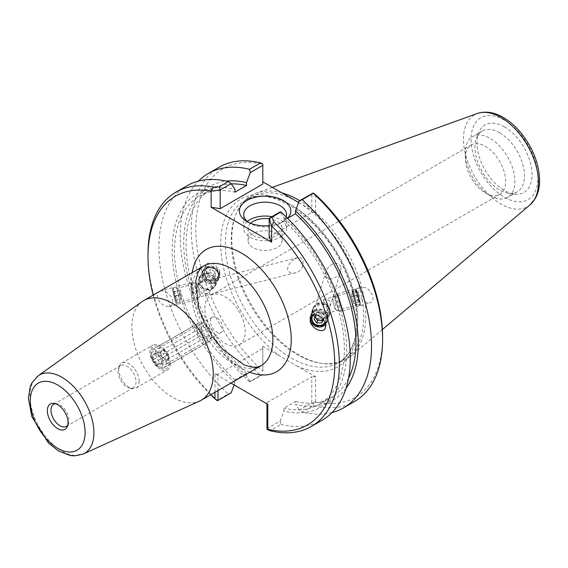 <?xml version="1.0" encoding="UTF-8"?>
<svg xmlns="http://www.w3.org/2000/svg" width="568" height="568" viewBox="0 0 568 568"><rect width="100%" height="100%" fill="white"/><g stroke="black" fill="none" stroke-linecap="round" stroke-linejoin="round"><path stroke-width="0.43" stroke-dasharray="2.84 2.13" d="M294.977 258.823L297.589 257.716C300.174 256.949 302.006 258.064 303.085 261.067C303.454 267.542 300.905 271.44 295.438 272.768C291.661 273.975 289.013 272.839 287.493 269.353C288.409 264.425 290.901 260.911 294.977 258.823M199.453 282.736L198.388 283.922L198.225 287.656L202.357 293.613A7.029 6.312 -153.3 0 0 208.058 293.379L211.537 289.069L212.326 284.078C211.367 281.33 208.981 280.351 205.169 281.146L204.828 281.238A7.029 6.312 -153.3 0 0 199.453 282.736L204.828 281.238M173.95 293.812L176.059 303.035L174.106 296.276L172.601 289.403L173.95 293.812M208.058 293.379L202.357 293.613M173.858 293.23L176.478 304.689L174.049 296.29L172.182 287.749L173.858 293.23M160.886 290.653C166.261 290.83 170.13 293.876 172.487 299.797C173.261 303.326 172.267 305.548 169.512 306.457C163.989 306.713 159.935 303.695 157.336 297.419L157.897 292.378M204.565 275.04A7.029 6.312 -153.3 0 0 210.643 280.358A7.029 6.312 -153.3 0 0 217.523 277.149A7.029 6.312 -153.3 0 0 214.072 268.359A7.029 6.312 -153.3 0 0 204.956 270.837A7.029 6.312 -153.3 0 0 204.565 275.04M313.394 314.743A7.029 6.454 16.8 0 1 320.352 312.634A7.029 6.454 16.8 0 1 325.72 317.654A7.029 6.454 16.8 0 1 325.677 320.963A7.029 6.454 16.8 0 1 324.96 322.503M327.033 313.337L328.623 311.179L328.588 308.133L324.193 302.325L323.54 299.741C327.069 298.896 329.312 299.854 330.256 302.602L330.079 306.372L326.451 311.974L327.033 313.337L326.451 311.974M340.992 267.024C338.727 263.055 335.638 262.246 331.712 264.589C328.986 266.144 326.99 268.65 325.727 272.1C324.079 283.588 338.017 279.094 340.857 270.624L340.992 267.024M310.398 317.121A8.733 8.023 16.8 0 1 310.575 316.411A8.733 8.023 16.8 0 1 319.046 310.866A8.733 8.023 16.8 0 1 327.36 317.342A8.733 8.023 16.8 0 1 327.31 321.46A8.733 8.023 16.8 0 1 325.556 324.456M359.324 299.35L360.282 303.859L358.025 297.192L356.413 290.34L359.324 299.35M323.22 299.833L324.193 302.325M219.837 272.1C218.226 264.951 208.108 259.931 205.893 265.178L205.666 269.878C207.277 277.028 217.395 282.048 219.61 276.801L219.837 272.1M202.946 275.295A8.733 7.838 -153.3 0 0 210.494 281.898A8.733 7.838 -153.3 0 0 219.049 277.915A8.733 7.838 -153.3 0 0 214.761 266.988A8.733 7.838 -153.3 0 0 203.436 270.07A8.733 7.838 -153.3 0 0 202.946 275.295M359.558 299.89A8.733 0.426 74 0 1 360.751 305.499A8.733 0.426 74 0 1 357.939 297.213A8.733 0.426 74 0 1 355.944 288.7A8.733 0.426 74 0 1 359.558 299.89M358.578 293.897C361.12 300.167 364.954 303.142 370.102 302.829C372.651 301.885 373.538 299.648 372.757 296.12C370.215 289.85 366.381 286.875 361.234 287.188C358.685 288.132 357.797 290.362 358.578 293.897M142.248 301.516A57.531 33.214 -120 0 0 143.803 366.949A57.531 33.214 -120 0 0 199.688 401.015M214.967 392.296L214.967 373.858L230.935 383.08M210.7 394.76A132.06 76.247 60 0 1 153.168 295.104M210.465 321.268A8.811 5.084 60 0 1 212.29 317.235A8.811 5.084 60 0 1 221.094 322.326A8.811 5.084 60 0 1 221.094 332.493A8.811 5.084 60 0 1 214.306 330.136A8.811 5.084 60 0 1 210.465 321.268M204.899 308.389A28.521 16.465 60 0 1 210.806 295.332A28.521 16.465 60 0 1 239.327 311.796A28.521 16.465 60 0 1 239.327 344.733A28.521 16.465 60 0 1 225.07 343.32A28.521 16.465 60 0 1 204.899 308.389M155.604 352.941A8.811 5.084 60 0 1 157.428 348.908A8.811 5.084 60 0 1 164.216 351.265A8.811 5.084 60 0 1 168.064 360.133A8.811 5.084 60 0 1 166.239 364.166A8.811 5.084 60 0 1 159.452 361.809A8.811 5.084 60 0 1 155.604 352.941M55.479 403.706A12.759 7.363 60 0 1 56.779 403.741A12.759 7.363 60 0 1 69.019 420.54A12.759 7.363 60 0 1 68.423 423.92A12.759 7.363 60 0 1 67.805 425.056M136.029 381.852A12.759 7.363 60 0 1 133.388 387.695A12.759 7.363 60 0 1 130.228 388.235A12.759 7.363 60 0 1 120.629 380.326A12.759 7.363 60 0 1 118.584 368.064A12.759 7.363 60 0 1 120.629 365.593A12.759 7.363 60 0 1 130.463 369.015A12.759 7.363 60 0 1 136.029 381.852M139.167 381.369A14.385 8.3 60 0 1 136.185 387.951A14.385 8.3 60 0 1 132.628 388.562A14.385 8.3 60 0 1 121.808 379.644A14.385 8.3 60 0 1 119.5 365.82A14.385 8.3 60 0 1 121.808 363.044A14.385 8.3 60 0 1 132.891 366.892A14.385 8.3 60 0 1 139.167 381.369M170.329 363.378A14.385 8.3 60 0 1 167.347 369.96A14.385 8.3 60 0 1 152.969 361.66A14.385 8.3 60 0 1 152.969 345.053A14.385 8.3 60 0 1 164.046 348.901A14.385 8.3 60 0 1 170.329 363.378M169.179 362.718A12.759 7.363 60 0 1 155.646 363.925A12.759 7.363 60 0 1 155.646 345.884A12.759 7.363 60 0 1 169.179 362.718M286.123 216.869A21.406 12.361 180 0 1 280.237 223.281A21.406 12.361 180 0 1 249.963 223.281L249.963 223.281A21.406 12.361 180 0 1 248.571 222.4M249.963 223.281L246.902 221.513L249.963 223.281M269.175 225.681A25.737 14.86 0 0 0 283.297 221.513A25.737 14.86 0 0 0 287.543 218.275M247.378 221.477A21.406 12.361 0 0 0 243.693 228.407A21.406 12.361 0 0 0 249.963 237.147A21.406 12.361 0 0 0 273.293 239.824A21.406 12.361 0 0 0 286.506 228.407A21.406 12.361 0 0 0 271.894 216.685M269.175 236.934L311.789 212.333L315.616 212.333L298.654 202.542M217.984 390.557L217.984 374.326L262.799 348.447L262.799 371.181A132.06 76.247 -120 0 1 195.825 229.081A132.06 76.247 -120 0 1 262.799 164.322L262.799 184.053M147.985 254.052A135.312 78.121 -120 0 0 217.331 400.298L228.258 393.986L231.176 392.815M217.324 400.696L217.331 400.298M266.967 428.712L280.159 421.094L280.94 424.395L270.006 430.707M280.94 424.395A135.312 78.121 -120 0 0 322.255 420.164M214.967 373.858L217.984 374.326M262.799 374.553L250.289 381.774L246.512 376.101L246.512 373.261L234.953 379.935L234.953 382.775L234.144 384.934M311.789 402.833L313.259 403.479L313.252 405.744L302.19 412.127L299.279 410.06L311.789 402.833L311.789 376.726L266.967 402.605L267.776 404.352M266.967 402.605L266.967 403.883M297.76 366.424L280.656 356.548A96.879 55.934 60 0 1 231.361 207.228A96.879 55.934 60 0 1 347.055 274.024A96.879 55.934 60 0 1 297.76 366.424L315.616 376.726L315.616 401.668A132.06 76.247 -120 0 0 382.591 336.909M262.799 371.181L262.799 346.239L280.656 356.548M315.616 194.817L315.616 212.333M298.669 202.499A93.635 54.059 60 0 1 363.662 316.468A93.635 54.059 60 0 1 344.272 359.331A93.635 54.059 60 0 1 321.076 363.3A93.635 54.059 60 0 1 250.637 305.272A93.635 54.059 60 0 1 235.599 215.251A93.635 54.059 60 0 1 250.637 197.153A93.635 54.059 60 0 1 294.835 200.334M281.969 192.907A94.714 54.684 -120 0 0 256.558 193.063A94.714 54.684 -120 0 0 236.21 213.76A94.714 54.684 -120 0 0 251.418 304.817A94.714 54.684 -120 0 0 322.674 363.52A94.714 54.684 -120 0 0 350.768 356.243A94.714 54.684 -120 0 0 365.749 316.142A94.714 54.684 -120 0 0 299.663 200.653M332.039 412.574A135.312 78.121 60 0 1 302.19 412.127M346.026 388.334A123.433 71.27 60 0 1 295.495 404.388L299.279 410.06M354.567 401.505A135.312 78.121 60 0 1 313.252 405.744M315.616 401.668L313.259 403.479M311.789 212.333L311.789 193.653M287.585 218.318L283.943 220.427L283.943 217.587L280.159 211.914M186.943 185.8A135.312 78.121 -120 0 0 228.258 393.986M234.953 382.775A123.433 71.27 60 0 1 172.161 249.792A123.433 71.27 60 0 1 234.953 189.307M262.799 348.447L262.799 346.239M315.616 376.726L311.789 376.726M262.799 164.322L262.799 163.882M250.289 381.774L249.515 381.717L260.577 375.327A135.312 78.121 60 0 1 219.262 167.141M249.515 381.717A135.312 78.121 60 0 1 198.409 181.121M260.577 375.327L262.799 374.347M280.159 421.094L283.943 411.062L283.943 408.222L295.495 401.548L295.495 404.388M485.462 192.978A28.521 16.465 -120 0 0 499.726 194.391A28.521 16.465 -120 0 0 499.726 161.454A28.521 16.465 -120 0 0 471.206 144.989A28.521 16.465 -120 0 0 465.298 158.046A28.521 16.465 -120 0 0 485.462 192.978L490.099 195.655A35.074 20.249 60 0 1 465.298 152.7A35.074 20.249 60 0 1 472.562 136.647A35.074 20.249 60 0 1 490.099 138.379A35.074 20.249 60 0 1 513.01 169.285A35.074 20.249 60 0 1 507.629 197.394A35.074 20.249 60 0 1 490.099 195.655M504.483 126.891A38.972 22.5 -120 0 0 478.746 132.5A38.972 22.5 -120 0 0 485.001 169.953A38.972 22.5 -120 0 0 514.303 194.107A38.972 22.5 -120 0 0 531.584 168.589A38.972 22.5 -120 0 0 504.483 126.891M499.712 132.827A35.074 20.249 60 0 1 522.624 163.733A35.074 20.249 60 0 1 517.249 191.835A35.074 20.249 60 0 1 508.552 193.326A35.074 20.249 60 0 1 482.175 171.586A35.074 20.249 60 0 1 476.545 137.875A35.074 20.249 60 0 1 482.175 131.094A35.074 20.249 60 0 1 499.712 132.827M277.156 233.625A17.047 9.841 0 0 0 258.575 231.495A17.047 9.841 0 0 0 248.053 240.584A17.047 9.841 0 0 0 253.044 247.549A17.047 9.841 0 0 0 271.625 249.679A17.047 9.841 0 0 0 282.147 240.584A17.047 9.841 0 0 0 277.156 233.625M250.559 223.267A17.047 9.841 0 0 0 248.053 228.407A17.047 9.841 0 0 0 265.1 238.248A17.047 9.841 0 0 0 282.147 228.407A17.047 9.841 0 0 0 277.156 221.449A17.047 9.841 0 0 0 269.175 218.85M283.943 217.587A123.433 71.27 60 0 1 346.728 350.577A123.433 71.27 60 0 1 283.943 411.062M283.943 220.427A120.104 69.339 60 0 1 319.493 404.196A120.104 69.339 60 0 1 283.943 408.222M348.511 378.338A120.104 69.339 60 0 1 331.052 397.522A120.104 69.339 60 0 1 295.495 401.548M246.512 376.101A123.433 71.27 60 0 1 184.415 256.182A123.433 71.27 60 0 1 226.391 181.128M246.512 373.261A120.104 69.339 60 0 1 210.955 189.499A120.104 69.339 60 0 1 231.353 183.897M234.953 379.935A120.104 69.339 60 0 1 199.396 196.173A120.104 69.339 60 0 1 234.953 192.147M338.315 298.072A8.953 0.433 74 0 1 337.47 293.762A8.953 0.433 74 0 1 340.346 302.247A8.953 0.433 74 0 1 342.39 310.973A8.953 0.433 74 0 1 340.786 306.727A8.953 0.433 74 0 1 338.315 298.072M338.393 298.278A8.52 0.412 -106 0 0 340.743 306.521A8.52 0.412 -106 0 0 342.277 310.561A8.52 0.412 -106 0 0 340.331 302.254A8.52 0.412 -106 0 0 337.591 294.167A8.52 0.412 -106 0 0 338.393 298.278M352.643 293.976A8.953 0.433 74 0 1 351.798 289.666A8.953 0.433 74 0 1 354.673 298.15A8.953 0.433 74 0 1 356.718 306.876A8.953 0.433 74 0 1 355.114 302.63A8.953 0.433 74 0 1 352.643 293.976M352.721 294.181A8.52 0.412 74 0 1 351.911 290.078A8.52 0.412 74 0 1 354.652 298.157A8.52 0.412 74 0 1 356.597 306.464A8.52 0.412 74 0 1 355.071 302.424A8.52 0.412 74 0 1 352.721 294.181M355.788 293.308A8.52 0.412 74 0 1 354.986 289.197A8.52 0.412 74 0 1 355.007 289.204A8.52 0.412 74 0 1 357.726 297.277A8.52 0.412 74 0 1 359.686 305.57A8.52 0.412 74 0 1 359.672 305.584A8.52 0.412 74 0 1 358.138 301.544A8.52 0.412 74 0 1 355.788 293.308M350.861 294.125L353.559 303.589L350.861 294.125L357.002 292.371L359.7 301.828L357.002 292.371M357.89 294.728L351.748 296.482M359.239 299.457L353.097 301.21M359.7 301.828L353.559 303.589M358.813 299.471L352.671 301.225M357.464 294.742L351.322 296.496M335.326 299.159A8.52 0.412 74 0 1 334.502 295.062A8.52 0.412 74 0 1 334.516 295.048A8.52 0.412 74 0 1 337.257 303.127A8.52 0.412 74 0 1 339.202 311.434A8.52 0.412 74 0 1 339.181 311.434A8.52 0.412 74 0 1 335.326 299.159M357.002 293.521A7.455 0.362 74 0 1 356.321 289.936A7.455 0.362 74 0 1 358.699 297A7.455 0.362 74 0 1 360.41 304.256A7.455 0.362 74 0 1 359.111 300.884A7.455 0.362 74 0 1 357.002 293.521M332.834 301.565L335.241 309.24L332.834 301.565M199.375 277.681A8.953 8.03 26.7 0 1 199.446 277.539A8.953 8.03 26.7 0 1 211.047 274.379A8.953 8.03 26.7 0 1 215.442 285.576A8.953 8.03 26.7 0 1 203.919 288.771A8.953 8.03 26.7 0 1 199.375 277.681M199.758 277.866A8.52 7.647 -153.3 0 0 204.082 288.43A8.52 7.647 -153.3 0 0 215.059 285.385A8.52 7.647 -153.3 0 0 210.877 274.72A8.52 7.647 -153.3 0 0 199.829 277.731A8.52 7.647 -153.3 0 0 199.758 277.866M202.329 271.795A8.953 8.03 26.7 0 1 202.4 271.653A8.953 8.03 26.7 0 1 214.001 268.501A8.953 8.03 26.7 0 1 218.396 279.69A8.953 8.03 26.7 0 1 206.873 282.892A8.953 8.03 26.7 0 1 202.329 271.795M202.712 271.98A8.52 7.647 26.7 0 1 202.783 271.845A8.52 7.647 26.7 0 1 213.831 268.841A8.52 7.647 26.7 0 1 218.013 279.499A8.52 7.647 26.7 0 1 207.036 282.544A8.52 7.647 26.7 0 1 202.712 271.98M203.351 270.723A8.52 7.647 26.7 0 1 203.415 270.588A8.52 7.647 26.7 0 1 214.463 267.578A8.52 7.647 26.7 0 1 218.644 278.242A8.52 7.647 26.7 0 1 207.675 281.288A8.52 7.647 26.7 0 1 203.351 270.723M209.4 271.994L213.838 274.124L214.413 278.647L210.55 281.032L206.113 278.902L205.538 274.387L209.4 271.994L210.664 269.473L206.809 271.866L207.384 276.382L211.821 278.512L215.677 276.126L215.102 271.603L210.664 269.473M215.102 271.603L213.838 274.124M215.677 276.126L214.413 278.647M211.821 278.512L210.55 281.032M207.384 276.382L206.113 278.902M206.809 271.866L205.538 274.387M199.127 279.122A8.52 7.647 26.7 0 1 199.19 278.987A8.52 7.647 26.7 0 1 210.245 275.984A8.52 7.647 26.7 0 1 214.427 286.641A8.52 7.647 26.7 0 1 203.451 289.687A8.52 7.647 26.7 0 1 199.127 279.122M204.523 270.766A7.455 6.695 26.7 0 1 217.09 270.375A7.455 6.695 26.7 0 1 212.112 280.848A7.455 6.695 26.7 0 1 204.523 270.766M201.377 281.771A5.325 4.778 26.7 0 1 210.352 281.487A5.325 4.778 26.7 0 1 206.802 288.97A5.325 4.778 26.7 0 1 201.377 281.771M330.001 311.363A8.953 8.215 -163.2 0 0 321.978 303.454A8.953 8.215 -163.2 0 0 312.57 309.063A8.953 8.215 -163.2 0 0 318.769 319.514A8.953 8.215 -163.2 0 0 329.71 314.232A8.953 8.215 -163.2 0 0 330.001 311.363M329.582 311.378A8.52 7.824 16.8 0 1 329.298 314.111A8.52 7.824 16.8 0 1 318.882 319.138A8.52 7.824 16.8 0 1 312.982 309.191A8.52 7.824 16.8 0 1 321.935 303.844A8.52 7.824 16.8 0 1 329.582 311.378M328.29 317.029A8.953 8.215 -163.2 0 0 320.267 309.12A8.953 8.215 -163.2 0 0 310.859 314.729A8.953 8.215 -163.2 0 0 317.058 325.18A8.953 8.215 -163.2 0 0 327.999 319.898A8.953 8.215 -163.2 0 0 328.29 317.029M327.871 317.043A8.52 7.824 -163.2 0 0 320.224 309.51A8.52 7.824 -163.2 0 0 311.271 314.857A8.52 7.824 -163.2 0 0 317.171 324.804A8.52 7.824 -163.2 0 0 327.594 319.777A8.52 7.824 -163.2 0 0 327.871 317.043M327.502 318.257A8.52 7.824 -163.2 0 0 319.862 310.724A8.52 7.824 -163.2 0 0 310.902 316.071A8.52 7.824 -163.2 0 0 316.802 326.018A8.52 7.824 -163.2 0 0 327.225 320.991A8.52 7.824 -163.2 0 0 327.502 318.257M317.1 315.041L321.034 314.913L321.765 312.485L316.894 312.641L314.8 316.66L315.112 317.093M316.163 315.07L316.894 312.641M314.069 319.088L314.8 316.66M323.014 319.287L324.548 316.348L321.765 312.485M321.034 314.913L323.817 318.776L323.334 319.699M323.817 318.776L324.548 316.348M329.944 310.163A8.52 7.824 -163.2 0 0 322.304 302.63A8.52 7.824 -163.2 0 0 313.344 307.977A8.52 7.824 -163.2 0 0 319.244 317.924A8.52 7.824 -163.2 0 0 329.667 312.897A8.52 7.824 -163.2 0 0 329.944 310.163M325.144 322.979A7.455 6.844 -163.2 0 0 326.33 318.698A7.455 6.844 -163.2 0 0 320.728 312.322A7.455 6.844 -163.2 0 0 312.698 314.949M327.147 309.049A5.325 4.892 -163.2 0 0 318.861 305.044A5.325 4.892 -163.2 0 0 319.606 313.571A5.325 4.892 -163.2 0 0 327.147 309.049M194.71 299.18L190.713 282.836L193.198 291.434L194.71 299.18M194.625 298.811L190.82 283.247L194.625 298.811M180.262 302.843L176.265 286.499L178.75 295.097L180.262 302.843M180.177 302.474L176.364 286.911L180.177 302.474M177.074 303.262L173.268 287.699L175.64 295.885L177.074 303.262M180.404 294.827L179.538 290.433L181.511 298.867L180.404 294.827L174.206 296.397L175.32 300.436L173.346 292.002L174.206 296.397M173.219 292.179L179.41 290.61M173.346 292.002L179.538 290.433M174.454 296.042L180.652 294.472M175.448 300.259L181.639 298.69M175.32 300.436L181.511 298.867M197.721 298.03L193.915 282.459L196.287 290.653L197.721 298.03M175.832 302.609L172.494 288.998L175.832 302.609M200.177 294.501L197.799 284.774L200.177 294.501M205.36 324.449L208.371 327.928L163.172 354.027L157.144 352.288L154.127 348.809L199.332 322.709L205.36 324.449A8.52 4.92 -120 0 0 199.332 327.928A8.52 4.92 -120 0 0 205.36 338.365L199.332 336.625L154.127 362.725L157.144 366.204L163.172 367.943L208.371 341.851L205.36 338.365A8.52 4.92 -120 0 0 211.388 334.886A8.52 4.92 -120 0 0 205.36 324.449L205.36 324.449M157.144 366.204L157.144 366.204A8.52 4.92 -120 0 0 163.172 362.725A8.52 4.92 -120 0 0 157.144 352.288A8.52 4.92 -120 0 0 151.116 355.767A8.52 4.92 -120 0 0 157.144 366.204M154.127 348.809A10.657 6.149 -120 0 0 153.324 349.15A10.657 6.149 -120 0 0 151.116 354.027A10.657 6.149 -120 0 0 154.127 362.725M163.172 367.943A10.657 6.149 -120 0 0 163.974 367.602A10.657 6.149 -120 0 0 163.172 354.027M199.332 322.709A10.657 6.149 -120 0 0 198.523 323.05A10.657 6.149 -120 0 0 199.332 336.625M153.431 354.418L157.258 354.077L161.085 358.841L161.674 361.049L161.085 363.939L157.258 364.287L153.431 359.523L153.431 354.418L160.851 350.136L160.851 355.241L164.677 359.998L168.504 359.658L168.504 354.553L164.677 349.796L160.851 350.136M153.431 359.523L160.851 355.241M157.144 354.013A6.411 3.699 -120 0 0 153.218 354.361A6.411 3.699 -120 0 0 153.218 359.594A6.411 3.699 -120 0 0 158.316 364.975A6.411 3.699 -120 0 0 161.674 361.866A6.411 3.699 -120 0 0 157.144 354.013L164.677 349.796M161.085 358.841L168.504 354.553M161.085 363.939L168.504 359.658M157.258 364.287L164.677 359.998M160.907 352.721A5.325 3.074 -120 0 0 163.236 358.081A5.325 3.074 -120 0 0 167.34 359.509A5.325 3.074 -120 0 0 167.34 353.36A5.325 3.074 -120 0 0 162.015 350.286A5.325 3.074 -120 0 0 160.907 352.721M200.831 329.674A5.325 3.074 -120 0 0 204.594 336.199A5.325 3.074 -120 0 0 207.256 336.462A5.325 3.074 -120 0 0 207.256 330.313A5.325 3.074 -120 0 0 201.931 327.239A5.325 3.074 -120 0 0 200.831 329.674L200.831 328.794A6.411 3.699 60 0 1 205.36 326.174A6.411 3.699 60 0 1 209.89 334.027A6.411 3.699 60 0 1 205.36 336.639A6.411 3.699 60 0 1 200.831 328.794M208.371 341.851A10.657 6.149 -120 0 0 209.18 341.503A10.657 6.149 -120 0 0 211.388 336.625A10.657 6.149 -120 0 0 208.371 327.928M260.953 365.749A57.531 33.214 60 0 1 203.415 332.529A57.531 33.214 60 0 1 203.422 266.094M192.211 272.569A70.524 40.718 -120 0 0 249.742 372.217M38.099 375.846A45.22 26.107 -120 0 0 39.32 427.271A45.22 26.107 -120 0 0 83.248 454.045M283.233 352.749A93.635 54.059 -120 0 0 338.322 362.76A93.635 54.059 -120 0 0 357.712 319.898A93.635 54.059 -120 0 0 316.845 225.674A93.635 54.059 -120 0 0 244.694 200.582A93.635 54.059 -120 0 0 228.869 270.283A93.635 54.059 -120 0 0 283.233 352.749M537.889 177.997A47.236 27.271 -120 0 0 487.784 115.666A47.236 27.271 -120 0 0 487.784 182.47A47.236 27.271 -120 0 0 537.889 177.997M530.05 204.849A53.023 30.615 60 0 1 474.436 176.059A53.023 30.615 60 0 1 477.312 113.501M297.589 257.716L205.169 281.146M202.954 281.707L172.601 289.403M295.438 272.768L176.059 303.035M172.182 287.749L160.311 290.759M176.478 304.689L169.512 306.457M204.956 270.837L198.388 283.922M217.523 277.149L211.537 289.069M325.677 320.963L328.623 311.179M330.079 306.372L340.857 270.624M312.208 316.901L325.727 272.1M325.464 327.573L327.31 321.46M310.192 317.682L310.575 316.411M327.069 313.358L360.282 303.859M323.54 299.741L356.413 290.34M205.893 265.178L203.436 270.07M219.61 276.801L219.049 277.915M360.751 305.499L370.102 302.829M355.944 288.7L361.234 287.188M212.886 337.236L204.075 321.978M212.29 317.235L157.428 348.908M221.094 332.493L166.239 364.166M56.779 403.741L54.01 403.365M68.423 423.92L67.365 426.504M66.371 426.383L133.388 387.695M53.619 404.288L120.629 365.593M130.228 388.235L132.628 388.562M118.584 368.064L119.5 365.82M136.185 387.951L167.347 369.96M121.808 363.044L152.969 345.053M280.237 223.281L283.297 221.513M286.506 228.407L286.506 214.548M243.693 228.407L243.693 214.548M344.272 359.331L338.322 362.76C357.904 352.572 363.051 315.63 347.843 277.653C328.141 222.62 270.971 182.115 244.687 200.582L250.637 197.153M321.076 363.3L322.674 363.52M235.599 215.251L236.21 213.76M210.806 295.332L471.206 144.989M239.327 344.733L499.726 194.391M465.298 158.046L465.298 152.7M478.746 132.493L476.545 137.875M514.317 194.107L508.559 193.326M517.249 191.842L507.629 197.394M482.175 131.094L472.562 136.647M272.37 187.369L256.558 193.063M382.378 329.546L350.768 356.243M248.053 228.407L248.053 240.584M282.147 228.407L282.147 240.584M319.493 404.196L331.052 397.522M199.396 196.173L210.955 189.499M342.39 310.973L356.718 306.876M337.47 293.762L351.798 289.666M356.597 306.464L359.672 305.584L360.41 304.256M351.911 290.078L354.986 289.197M339.202 311.434L342.277 310.561M334.516 295.048L337.591 294.167M356.321 289.936L355.007 289.204M332.351 299.009C335.347 301.828 336.32 305.236 335.269 309.219M335.241 309.24L339.181 311.434M332.315 299.009L334.502 295.062M215.442 285.576L218.396 279.69M199.446 277.539L202.4 271.653M218.013 279.499L218.644 278.242M202.783 271.845L203.415 270.588M214.427 286.641L215.059 285.385M199.19 278.987L199.829 277.731M312.57 309.063L310.859 314.729M329.71 314.232L327.999 319.898M311.271 314.857L310.902 316.071M327.594 319.777L327.225 320.991M313.344 307.977L312.982 309.191M329.667 312.897L329.298 314.111M190.713 282.836L176.265 286.499M195.108 300.181L180.659 303.852M176.364 286.911L173.268 287.699L172.494 288.998M180.553 303.433L177.457 304.221L176.158 303.447M193.915 282.459L190.82 283.247M198.104 298.988L195.009 299.769M197.785 284.781C196.613 288.736 197.479 292.179 200.405 295.097M197.799 284.774L193.922 282.466M200.419 295.097L198.111 298.981M151.116 355.767L151.116 354.027M198.523 323.05L153.324 349.15M161.674 361.049L161.674 361.866M167.34 359.509L207.256 336.462M162.015 350.286L201.931 327.239M204.594 336.199L205.36 336.639M211.388 334.886L211.388 336.625M209.18 341.503L163.974 367.602"/><path stroke-width="0.85" d="M157.897 292.378L160.886 290.653M324.96 322.503A7.029 6.454 16.8 0 1 316.213 324.797A7.029 6.454 16.8 0 1 312.208 316.901A7.029 6.454 16.8 0 1 313.394 314.743M310.249 321.438L310.192 317.682C311.704 311.221 323.682 316.049 325.407 323.817L325.464 327.573C323.952 334.034 311.974 329.206 310.249 321.438M325.556 324.456A8.733 8.023 16.8 0 1 315.233 326.067A8.733 8.023 16.8 0 1 310.398 317.121M83.248 454.045L199.688 401.015A57.531 33.214 -120 0 0 201.335 400.163A57.531 33.214 -120 0 0 213.249 373.829A57.531 33.214 -120 0 0 188.136 315.929A57.531 33.214 -120 0 0 143.803 300.515A57.531 33.214 -120 0 0 142.248 301.516L38.099 375.846L32.035 382.69L30.274 386.567L28.4 398.175L31.872 416.77L48.592 443.182L58.618 451.02L69.914 455.437L74.202 455.87L83.248 454.045A45.22 26.107 -120 0 0 93.905 432.674A45.22 26.107 -120 0 0 73.343 386.311A45.22 26.107 -120 0 0 38.099 375.846M230.935 383.08L267.776 404.352L267.776 429.294A132.06 76.247 60 0 0 334.729 366.836A132.06 76.247 60 0 0 271.603 226.05L269.175 218.254L271.916 217.182L273.797 221.825L271.603 226.05L271.603 242.167L269.175 236.934L269.175 218.254L280.159 211.914L280.94 211.978A135.312 78.121 -120 0 1 322.255 420.164L311.321 426.476A135.312 78.121 -120 0 0 273.797 221.825M153.168 295.104A132.06 76.247 60 0 1 147.985 256.708A132.06 76.247 60 0 1 211.14 191.139L211.14 207.256L271.603 242.167M214.967 392.296L214.967 398.8A132.06 76.247 60 0 1 210.7 394.76M68.046 422.635A14.633 8.449 60 0 1 67.365 426.504A14.633 8.449 60 0 1 50.382 420.881A14.633 8.449 60 0 1 54.01 403.365A14.633 8.449 60 0 1 68.046 422.635M67.805 425.056A12.759 7.363 60 0 1 66.371 426.383A12.759 7.363 60 0 1 53.619 419.021A12.759 7.363 60 0 1 53.619 404.288A12.759 7.363 60 0 1 55.479 403.706M248.571 222.4A21.406 12.361 180 0 1 243.693 214.541A21.406 12.361 180 0 1 265.1 202.187A21.406 12.361 180 0 1 286.506 214.548A21.406 12.361 180 0 1 286.123 216.869M287.543 218.275A25.737 14.86 0 0 0 279.683 198.764A25.737 14.86 0 0 0 245.319 201.505A25.737 14.86 0 0 0 246.902 221.513A25.737 14.86 0 0 0 269.175 225.681M271.894 216.685A21.406 12.361 0 0 0 247.378 221.477M298.654 202.542L262.799 181.845M220.192 208.655L220.192 189.975L211.14 191.139L213.54 187.035L219.241 186.773L220.192 189.975L231.176 183.634L234.953 189.307L234.953 192.147L246.512 185.473L246.512 182.633L250.289 172.594L262.799 165.373L262.799 184.053L220.192 208.655L211.14 207.256M213.54 187.035A135.312 78.121 -120 0 0 176.016 192.112A135.312 78.121 -120 0 0 147.985 254.052L147.985 256.708M214.967 398.8L217.324 400.696L217.984 400.426L217.984 390.557M266.967 403.883L266.967 428.712L267.145 429.458L270.006 430.707A135.312 78.121 -120 0 0 311.321 426.476M271.916 217.182L280.94 211.978M267.145 429.458L267.776 429.294M234.144 384.934L231.176 392.815L217.984 400.426M302.19 199.702L313.252 193.319A135.312 78.121 60 0 1 382.591 339.565L382.591 336.909A132.06 76.247 -120 0 0 315.616 194.817L313.259 193.006L299.279 200.88L302.19 199.702A135.312 78.121 60 0 1 343.505 407.895A135.312 78.121 60 0 1 332.039 412.574M294.835 200.334A93.635 54.059 60 0 1 298.669 202.499M299.663 200.653A94.714 54.684 -120 0 0 281.969 192.907M299.279 200.88L295.495 210.913A123.433 71.27 60 0 1 346.026 388.334M382.591 339.565A135.312 78.121 60 0 1 354.567 401.505L343.505 407.895M295.495 210.913L295.495 213.753L287.585 218.318M231.176 183.634L228.258 181.561A135.312 78.121 -120 0 0 186.943 185.8L176.016 192.112M228.258 181.561L219.241 186.773M198.409 181.121A135.312 78.121 60 0 1 208.2 173.531L219.262 167.141A135.312 78.121 60 0 1 260.577 162.902L262.799 163.882L262.799 165.373M260.577 162.902L249.515 169.292L250.289 172.594M208.2 173.531A135.312 78.121 60 0 1 249.515 169.292M269.175 218.85A17.047 9.841 0 0 0 250.559 223.267M295.495 213.753A120.104 69.339 60 0 1 348.511 378.338M226.391 181.128A123.433 71.27 60 0 1 246.512 182.633M231.353 183.897A120.104 69.339 60 0 1 246.512 185.473M323.334 319.699L321.722 322.794L316.852 322.951L314.069 319.088L316.163 315.07L317.1 315.041M315.112 317.093L317.583 320.522L322.461 320.366L323.014 319.287M316.852 322.951L317.583 320.522M321.722 322.794L322.461 320.366M312.698 314.949A7.455 6.844 -163.2 0 0 314.921 324.541A7.455 6.844 -163.2 0 0 325.144 322.979M204.075 321.978L198.743 308.239L195.683 281.089L197.92 272.711L200.206 268.898L203.422 266.094A57.531 33.214 60 0 1 247.754 281.508A57.531 33.214 60 0 1 272.867 339.408A57.531 33.214 60 0 1 260.953 365.749L256.935 367.127L252.298 367.184L244.368 365.061L222.507 349.142L212.886 337.236M249.742 372.217A70.524 40.718 -120 0 0 291.235 339.408A70.524 40.718 -120 0 0 245.575 255.664A70.524 40.718 -120 0 0 192.211 272.569M85.093 432.475A38.745 22.372 60 0 1 43.999 436.146A38.745 22.372 60 0 1 43.999 381.355A38.745 22.372 60 0 1 85.093 432.475M530.05 204.849L535.404 198.317C538.223 193.212 539.621 187.234 539.6 180.383C539.067 163.364 532.649 147.282 520.352 132.145C515.07 125.904 509.354 120.998 503.198 117.42C494.146 112.166 485.512 110.859 477.312 113.501A53.023 30.615 60 0 1 517.065 130.967A53.023 30.615 60 0 1 538.443 182.399A53.023 30.615 60 0 1 530.05 204.849L382.378 329.546M203.422 266.094L143.803 300.515M260.953 365.749L201.335 400.163M477.312 113.501L272.37 187.369"/></g></svg>
